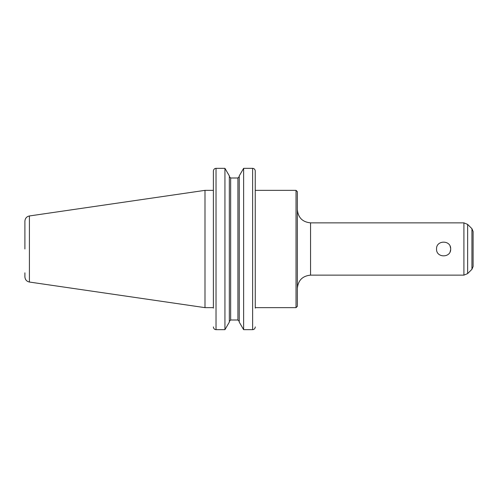 <?xml version="1.0" encoding="UTF-8"?>
<svg xmlns="http://www.w3.org/2000/svg" width="498" height="498" viewBox="0 0 498 498"><rect width="100%" height="100%" fill="white"/><g stroke="black" fill="none" stroke-linecap="round" stroke-linejoin="round"><path stroke-width="0.75" d="M450.678 249C451.113 258.12 436.105 258.12 436.541 249C436.105 239.88 451.113 239.88 450.678 249M450.124 251.751L450.646 249.679M450.646 248.321L450.124 246.249M255.269 190.354L296.036 190.354L296.036 307.646L255.269 307.646L255.244 170.721C254.889 169.202 254.017 168.405 252.629 168.336L243.634 168.336L243.634 329.664L239.239 322.1L239.239 175.9L243.634 168.336L252.629 168.336C254.017 168.405 254.889 169.202 255.244 170.721L255.269 308.138M296.036 190.354L297.356 191.674L297.356 306.326L296.036 307.646M310.553 275.139L310.553 222.861L463.906 222.861L463.906 275.139L310.553 275.139C302.535 275.923 298.14 280.318 297.356 288.336M467.634 273.595L467.634 224.405L471.942 228.707L471.942 269.294L467.634 273.595L463.906 275.139M471.942 228.707L473.1 231.508L473.1 266.492L471.942 269.294M473.1 240.621L473.1 257.379M213.412 327.279C213.773 328.798 214.644 329.595 216.026 329.664C214.644 329.595 213.773 328.798 213.412 327.279L213.387 326.906L213.412 327.279M213.387 308.138L213.387 171.094L213.387 190.354L204.995 190.354L204.995 307.646L29.413 282.042C26.624 281.414 25.118 279.677 24.9 276.82L24.9 272.817M224.94 329.664L229.341 322.1L229.341 175.9L224.94 168.336L216.026 168.336C214.644 168.405 213.773 169.202 213.412 170.721L213.387 171.094L213.412 170.721C213.773 169.202 214.644 168.405 216.026 168.336L224.94 168.336L224.94 329.664L216.026 329.664L216.026 168.336M252.629 168.336L252.629 329.664C254.017 329.595 254.889 328.798 255.244 327.279L255.269 326.906L255.244 327.279C254.889 328.798 254.017 329.595 252.629 329.664L243.634 329.664M230.661 177.998L229.341 176.622L230.661 177.998L230.661 320.002L229.341 321.378L230.661 320.002L237.919 320.002L239.239 321.378L237.919 320.002L237.919 177.998L239.239 176.622L237.919 177.998L230.661 177.998L237.919 177.998M29.413 282.042L29.413 215.958C26.624 216.586 25.118 218.323 24.9 221.18L24.9 249M213.387 307.646L204.995 307.646M310.553 222.861C302.535 222.077 298.14 217.682 297.356 209.664M467.634 224.405L463.906 222.861M29.413 215.958L204.995 190.354"/></g></svg>
